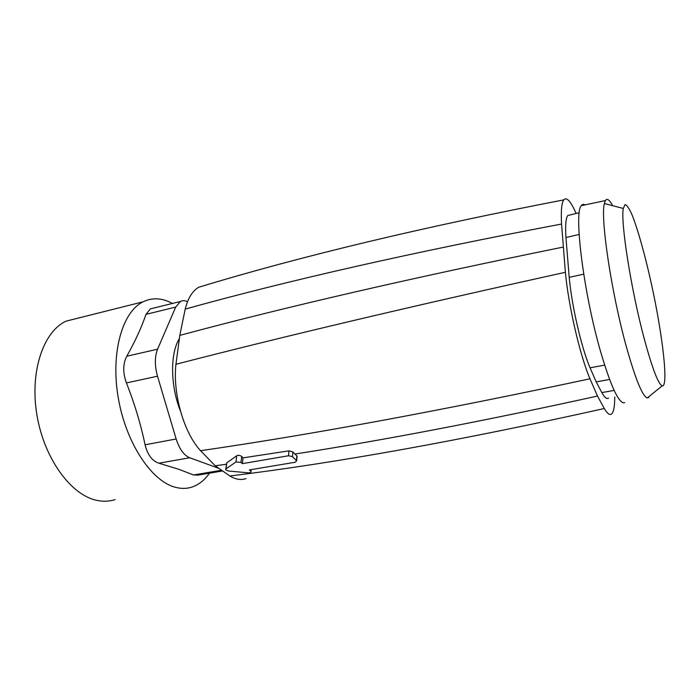 <?xml version="1.0" encoding="UTF-8"?>
<svg xmlns="http://www.w3.org/2000/svg" width="700" height="700" viewBox="0 0 700 700"><rect width="100%" height="100%" fill="white"/><g stroke="black" fill="none" stroke-linecap="round" stroke-linejoin="round"><path stroke-width="1.05" d="M179.305 338.485L177.494 342.072C170.048 358.234 171.159 387.975 180.451 411.084M245.971 478.616C240.94 480.314 235.576 479.439 229.88 476L215.224 465.789L200.559 450.704C183.942 432.959 172.585 393.54 175.945 364.28L179.812 335.387L185.194 309.111C188.011 298.078 192.544 290.78 198.765 287.236L205.599 285.197M222.294 471.004L198.03 475.099L193.541 474.976L179.043 469.376L158.935 463.207L189.7 457.756L218.444 468.221M189.7 457.756C183.89 455.298 179.375 449.041 176.146 438.979L157.5 376.215C154.621 365.724 154.639 356.72 157.57 349.204L175.7 307.081L180.399 301.473C182.586 300.379 184.966 300.457 187.53 301.691M576.117 213.491L575.041 211.138C570.185 200.602 566.423 196.857 563.754 199.894C561.601 202.912 560.875 210.963 561.566 224.044L565.381 272.3C568.496 305.944 580.02 355.582 589.977 378.796L597.494 396.051C484.986 420.805 384.116 440.142 294.866 454.046L292.889 451.894L292.46 456.627L288.505 455.761L242.358 463.636L240.984 462.411L235.979 461.956L226.004 468.869L225.689 469.752L228.48 471.021L248.168 472.815C250.233 472.867 251.169 472.421 250.985 471.476L249.366 469.927L295.172 462.254L296.66 460.793L292.46 456.627M226.398 464.249L215.224 465.789M292.889 451.894L288.96 450.844L243.04 457.861L241.701 456.47C240.065 455.271 238.42 455.026 236.74 455.744L226.774 462.84L225.776 469.079M614.74 396.961C614.731 406.525 613.664 412.221 611.52 414.059C609.709 415.406 607.303 413.56 604.31 408.52L597.494 396.051M296.765 456.986L297.071 456.05L294.866 454.046M153.65 308.079L150.351 308.901L145.976 314.37L175.7 307.081M158.935 463.207C152.162 460.968 147.543 454.825 145.084 444.78C140.709 423.981 134.487 403.366 126.42 382.935C122.763 372.767 122.876 363.869 126.77 356.239C135.196 341.259 141.593 327.303 145.976 314.37M570.185 214.926L567.814 215.504C565.827 218.05 565.206 225.391 565.959 237.545L569.196 277.349C571.716 305.725 581.586 348.294 590.065 367.815L596.181 381.868L601.816 392.569C604.634 397.618 606.865 399.438 608.51 398.029M243.04 457.861L242.358 463.636M209.501 473.165C204.75 479.964 199.062 484.549 192.447 486.911C187.101 488.758 181.405 488.88 175.367 487.287C151.62 481.346 125.939 443.047 118.274 397.941C110.46 352.852 122.334 311.78 143.062 301.814C152.407 297.351 162.173 297.885 172.357 303.415L172.401 303.45M596.181 381.868L609.613 379.47M115.141 499.599C109.279 501.498 103.084 501.734 96.565 500.308C70.928 495.005 44.109 458.5 36.934 415.039C29.584 371.595 43.4 331.45 66.115 321.134L79.24 317.844M585.016 204.881C583.572 203.998 582.356 204.251 581.359 205.651C573.536 212.188 583.686 293.676 600.722 352.039C610.391 384.79 618.004 401.73 623.569 402.85L624.697 402.623M648.795 397.451L647.281 397.95C642.477 396.305 635.504 379.243 626.369 346.754C611.433 293.116 600.206 217.577 604.38 203.534L605.386 200.594C607.04 198.013 609.472 199.71 612.666 205.686M644.192 338.608C631.085 289.852 620.401 221.594 623.306 208.451L625.065 204.601C626.867 205.048 629.178 208.407 631.977 214.681C637.866 229.329 645.111 255.395 651.455 284.086C662.602 334.801 668.701 387.012 662.279 385.901L662.165 385.866C658.21 383.976 652.216 368.226 644.192 338.608M589.977 378.796C439.635 410.909 309.829 434.875 200.559 450.704M604.31 408.52C461.431 440.379 336.621 462.875 229.88 476M565.381 272.3C413.088 305.874 283.281 336.534 175.945 364.28M563.141 247.091C413.131 277.55 285.355 306.976 179.812 335.387M561.566 224.044C414.243 251.886 288.785 280.245 185.194 309.111M193.541 474.976L221.27 470.278M126.77 356.239L157.57 349.204M145.084 444.78L176.146 438.979M126.42 382.935L157.5 376.215M226.774 462.84L226.004 468.869M236.74 455.744L235.979 461.956M241.701 456.47L240.984 462.411M288.96 450.844L288.505 455.761M296.861 455.814L296.45 460.53M250.862 469.674L250.705 471.117M590.065 367.815L604.669 365.129M569.196 277.349L583.721 274.155M565.959 237.545L579.11 234.447M601.816 392.569L614.163 390.416M198.765 287.227C300.842 256.217 422.511 227.106 563.754 199.894M150.351 308.901L180.399 301.473M297.071 456.05L296.66 460.793M251.195 469.621L250.985 471.476M567.814 215.504L579.294 212.713M143.062 301.814L66.115 321.134M605.386 200.594L581.359 205.651M623.306 208.451L604.38 203.534M662.165 385.866L647.281 397.95"/></g></svg>
